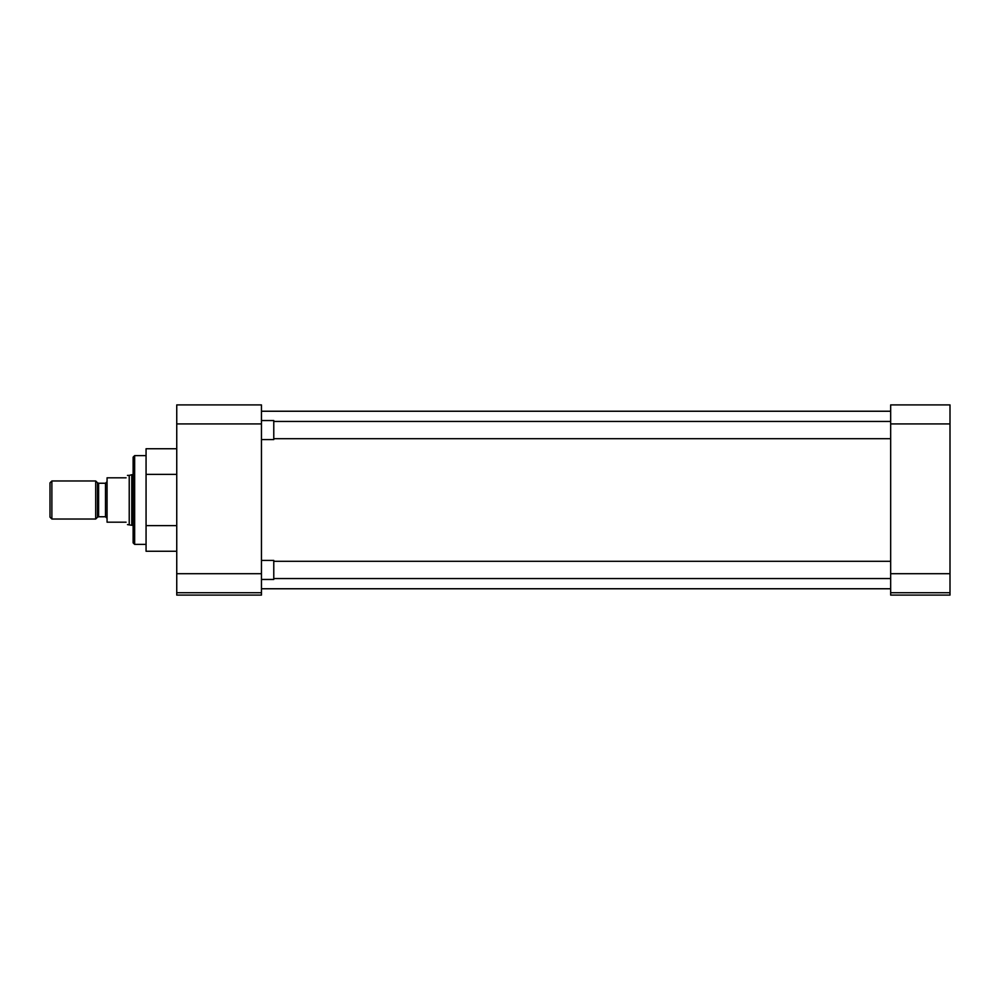 <?xml version="1.0" encoding="UTF-8"?>
<svg xmlns="http://www.w3.org/2000/svg" width="1000" height="1000" viewBox="0 0 1000 1000"><rect width="100%" height="100%" fill="white"/><g stroke="black" fill="none" stroke-linecap="round" stroke-linejoin="round"><path stroke-width="1.5" d="M146.062 455.625L134.65 455.625L134.65 544.375L146.062 544.375M134.65 455.625L133.125 457.137L133.125 542.863L134.65 544.375M176.75 573.7L176.75 592.725L261.45 592.725L261.45 573.7L176.75 573.7L176.75 423.925L261.45 423.925L261.45 573.7M261.45 423.925L261.45 404.9L176.75 404.9L176.75 423.925M261.45 592.725L261.45 595.1L176.75 595.1L176.75 592.725M176.75 474.375L146.062 474.375L146.062 525.625L176.75 525.625M146.062 525.625L146.062 551.25L176.75 551.25M146.062 474.375L146.062 448.75L176.75 448.75M950 423.925L950 404.9L890.662 404.9L890.662 423.925L950 423.925L950 573.7L890.662 573.7L890.662 423.925M890.662 573.7L890.662 592.725L950 592.725L950 573.7M950 592.725L950 595.1L890.662 595.1L890.662 592.725M261.45 579.45L273.775 579.45L273.775 560.425L261.45 560.425M261.45 439.575L273.775 439.575L273.775 420.55L261.45 420.55M129.225 524.6L129.225 475.4L131.775 474.712L131.775 525.288L127.463 524.6M126.075 477.812C127.925 474.625 127.925 474.625 126.075 477.812L107.062 477.812L107.062 522.188L126.075 522.188C127.925 525.375 127.925 525.375 126.075 522.188M107.062 518.337L105.487 516.763L105.487 483.237L98.612 483.237L98.612 516.763L97.5 517.225L97.5 482.775L95.7 480.975L95.7 519.025L51.875 519.025L50 517.15L50 482.85L51.875 480.975L51.875 519.025M261.45 411.238L890.662 411.238M261.45 588.763L890.662 588.763M890.662 578.562L273.775 578.562M890.662 561.312L273.775 561.312M890.662 438.688L273.775 438.688M890.662 421.438L273.775 421.438M105.487 483.237L107.062 481.662M98.612 483.237L97.5 482.775M133.125 474.712L131.775 474.712M129.225 475.4L127.463 475.4M95.7 480.975L51.875 480.975M133.125 525.288L131.775 525.288M105.487 516.763L98.612 516.763M97.5 517.225L95.7 519.025"/></g></svg>

